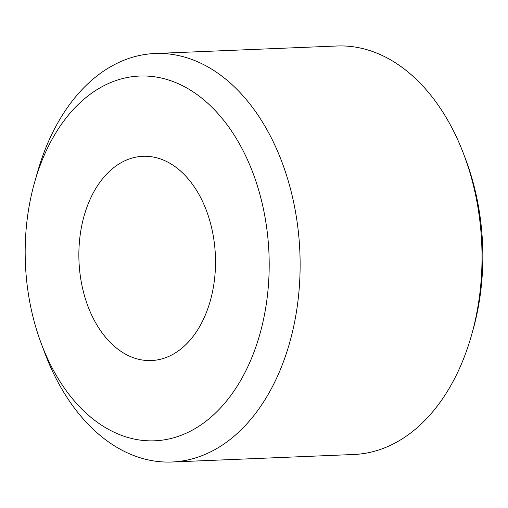 <?xml version="1.0" encoding="UTF-8"?>
<svg xmlns="http://www.w3.org/2000/svg" width="508" height="508" viewBox="0 0 508 508"><rect width="100%" height="100%" fill="white"/><g stroke="black" fill="none" stroke-linecap="round" stroke-linejoin="round"><path stroke-width="0.76" d="M34.588 182.416L37.37 172.625A204.419 136.519 87.6 0 1 155.048 53.505L336.931 45.999A204.419 136.519 87.6 0 1 385.693 57.194A204.419 136.519 87.6 0 1 464.026 155.016L465.811 159.785A193.472 129.203 87.6 0 1 472.859 330.479L471.468 335.375A204.419 136.519 87.6 0 1 353.79 454.495L171.907 462.001A204.419 136.519 87.6 0 1 123.146 450.806A204.419 136.519 87.6 0 1 44.812 352.984L41.237 343.452A182.518 121.895 87.6 0 1 34.588 182.416A182.518 121.895 87.6 0 1 183.197 86.055A182.518 121.895 87.6 0 1 263.773 318.186A182.518 121.895 87.6 0 1 111.176 430.79A182.518 121.895 87.6 0 1 41.237 343.452M464.026 155.016A204.419 136.519 87.6 0 1 471.468 335.375M155.048 53.505A204.419 136.519 87.6 0 1 203.81 64.7A204.419 136.519 87.6 0 1 299.174 288.912A204.419 136.519 87.6 0 1 171.907 462.001M127.025 354.952A102.21 68.256 87.6 0 1 79.337 242.843A102.21 68.256 87.6 0 1 142.977 156.299A102.21 68.256 87.6 0 1 167.354 161.9A102.21 68.256 87.6 0 1 215.036 274.002A102.21 68.256 87.6 0 1 151.403 360.547A102.21 68.256 87.6 0 1 127.025 354.952"/></g></svg>
